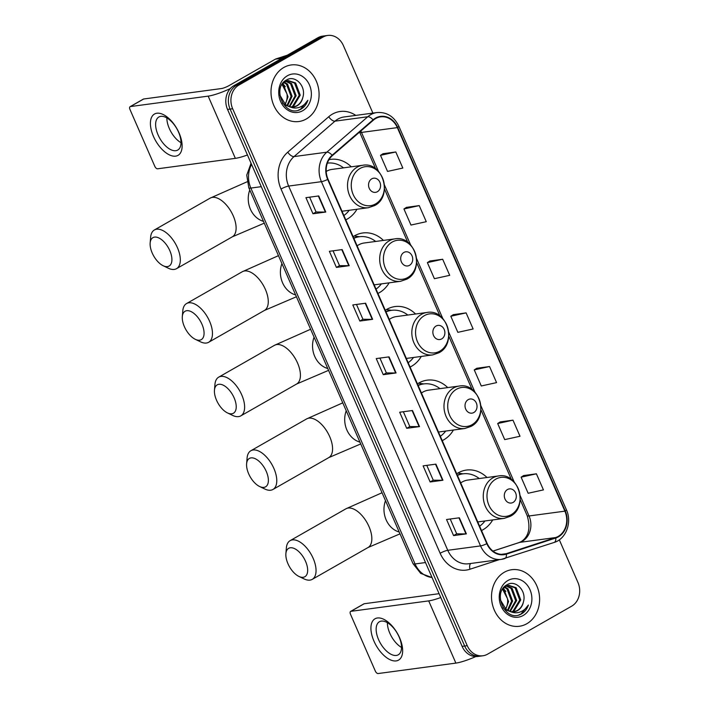 <?xml version="1.0" encoding="UTF-8"?>
<svg xmlns="http://www.w3.org/2000/svg" width="709" height="709" viewBox="0 0 709 709"><rect width="100%" height="100%" fill="white"/><g stroke="black" fill="none" stroke-linecap="round" stroke-linejoin="round"><path stroke-width="1.06" d="M487.003 477.503A31.506 26.455 82.4 0 0 466.416 470.067A31.506 26.455 82.4 0 0 458.191 472.868A31.506 26.455 82.4 0 0 456.72 473.78M481.508 530.527A31.506 26.455 82.4 0 0 483.033 529.729A31.506 26.455 82.4 0 0 492.702 519.927M447.733 387.601A31.506 26.455 82.4 0 0 427.137 380.166A31.506 26.455 82.4 0 0 418.913 382.966A31.506 26.455 82.4 0 0 417.441 383.879M442.23 440.626A31.506 26.455 82.4 0 0 443.754 439.828A31.506 26.455 82.4 0 0 453.432 430.026M415.58 314.007A31.506 26.455 82.4 0 0 394.993 306.572A31.506 26.455 82.4 0 0 386.759 309.372A31.506 26.455 82.4 0 0 385.288 310.285M410.077 367.032A31.506 26.455 82.4 0 0 411.601 366.234A31.506 26.455 82.4 0 0 421.279 356.432M383.427 240.413A31.506 26.455 82.4 0 0 362.84 232.977A31.506 26.455 82.4 0 0 354.606 235.778A31.506 26.455 82.4 0 0 353.135 236.691M377.924 293.437A31.506 26.455 82.4 0 0 379.448 292.64A31.506 26.455 82.4 0 0 389.126 282.838M345.77 219.843A31.506 26.455 82.4 0 0 347.295 219.046A31.506 26.455 82.4 0 0 356.973 209.244M351.274 166.819A31.506 26.455 82.4 0 0 330.686 159.383A31.506 26.455 82.4 0 0 328.994 159.676M372.881 113.094L343.369 45.544A17.84 14.978 82.4 0 0 327.709 35.45L322.586 36.141A17.84 14.978 82.4 0 0 317.933 37.719L233.793 85.754A17.84 14.978 82.4 0 0 227.536 109.425L462.117 646.369A17.84 14.978 82.4 0 0 477.777 656.463L480.339 656.117A17.84 14.978 82.4 0 1 464.679 646.023A17.84 14.978 82.4 0 0 480.339 656.117L482.9 655.772A17.84 14.978 82.4 0 0 487.553 654.185L571.693 606.16A17.84 14.978 82.4 0 0 577.95 582.479L559.312 539.824M327.709 35.45A17.84 14.978 82.4 0 0 323.056 37.036L238.915 85.062L236.354 85.408A17.84 14.978 82.4 0 0 230.097 109.089L464.679 646.023L230.097 109.089A17.84 14.978 82.4 0 1 236.354 85.408L320.495 37.382L236.354 85.408L233.793 85.754M325.147 35.796A17.84 14.978 82.4 0 0 320.495 37.382A17.84 14.978 82.4 0 1 325.147 35.796M283.795 67.488A28.537 23.964 82.4 0 0 272.238 100.997A28.537 23.964 82.4 0 0 298.844 121.523A28.537 23.964 82.4 0 0 306.297 118.979A28.537 23.964 82.4 0 0 317.854 85.47A28.537 23.964 82.4 0 0 291.248 64.953A28.537 23.964 82.4 0 0 283.795 67.488A28.537 23.964 82.4 0 0 272.238 100.997A28.537 23.964 82.4 0 0 298.844 121.523A28.537 23.964 82.4 0 0 306.297 118.979A28.537 23.964 82.4 0 0 317.854 85.47A28.537 23.964 82.4 0 0 291.248 64.953A28.537 23.964 82.4 0 0 283.795 67.488M504.321 572.243A28.537 23.964 82.4 0 0 492.755 605.752A28.537 23.964 82.4 0 0 519.36 626.269A28.537 23.964 82.4 0 0 526.814 623.734A28.537 23.964 82.4 0 0 538.37 590.225A28.537 23.964 82.4 0 0 511.765 569.708A28.537 23.964 82.4 0 0 504.321 572.243A28.537 23.964 82.4 0 0 492.755 605.752A28.537 23.964 82.4 0 0 519.36 626.269A28.537 23.964 82.4 0 0 526.814 623.734A28.537 23.964 82.4 0 0 538.37 590.225A28.537 23.964 82.4 0 0 511.765 569.708A28.537 23.964 82.4 0 0 504.321 572.243M375.664 118.545A19.028 15.97 -97.6 0 1 380.627 116.852A19.028 15.97 -97.6 0 1 397.332 127.62L564.887 511.154A19.028 15.97 -97.6 0 1 555.643 537.546L506.253 553.685A19.028 15.97 -97.6 0 1 503.869 554.234A19.028 15.97 -97.6 0 1 487.163 543.466L328.028 179.235A19.028 15.97 -97.6 0 1 332.353 155.643L373.315 120.211A19.028 15.97 -97.6 0 1 375.664 118.545M375.469 118.119A19.497 16.369 82.4 0 0 373.067 119.821L332.113 155.253A19.497 16.369 82.4 0 0 327.673 179.439L486.808 543.67A19.497 16.369 82.4 0 0 506.377 554.146L555.767 538.007A19.497 16.369 82.4 0 0 565.241 510.95L397.687 127.416A19.497 16.369 82.4 0 0 375.469 118.119M536.412 473.807L521.115 477.166L528.143 493.26L543.44 489.892L536.412 473.807L523.623 475.571M512.97 420.162L497.683 423.53L504.711 439.615L520.007 436.257L512.97 420.162L500.191 421.935M489.538 366.526L474.25 369.885L481.278 385.98L496.566 382.612L489.538 366.526L476.758 368.29M395.799 151.965L380.511 155.324L387.539 171.418L402.827 168.051L395.799 151.965L383.02 153.729M419.232 205.601L403.944 208.969L410.972 225.054L426.269 221.695L419.232 205.601L406.452 207.374M442.673 259.246L427.376 262.605L434.404 278.699L449.701 275.331L442.673 259.246L429.884 261.009M466.105 312.882L450.809 316.249L457.846 332.335L473.133 328.976L466.105 312.882L453.326 314.654M238.915 85.062A17.84 14.978 82.4 0 0 232.658 108.743L467.24 645.677A17.84 14.978 82.4 0 0 482.9 655.772M442.948 480.241L430.141 481.96L423.113 465.866L435.92 464.147L442.948 480.241A4.759 0.833 -23.6 0 1 442.558 480.268L435.539 464.2M466.38 533.877L453.583 535.596L446.546 519.511L459.352 517.792L466.38 533.877A4.759 0.833 -23.6 0 1 465.99 533.912L458.971 517.845M372.642 319.325L359.844 321.044L352.807 304.95L365.614 303.23L372.642 319.325A4.759 0.833 -23.6 0 1 372.252 319.351L365.232 303.284M349.209 265.68L336.403 267.399L329.375 251.305L342.181 249.586L349.209 265.68A4.759 0.833 -23.6 0 1 348.819 265.707L341.8 249.639M325.777 212.044L312.97 213.763L305.942 197.669L318.74 195.95L325.777 212.044A4.759 0.833 -23.6 0 1 325.387 212.071L318.359 196.003M419.515 426.605L406.709 428.316L399.681 412.23L412.478 410.511L419.515 426.605A4.759 0.833 -23.6 0 1 419.125 426.632L412.097 410.564M396.074 372.961L383.277 374.68L376.249 358.586L389.046 356.866L396.074 372.961A4.759 0.833 -23.6 0 1 395.684 372.987L388.665 356.919M383.277 374.68L386.387 372.907M379.909 358.098L386.396 372.925L395.684 372.987M406.709 428.316L409.82 426.543M403.35 411.734L409.829 426.57L419.125 426.632M312.97 213.763L316.081 211.982L325.387 212.071M336.403 267.399L339.514 265.627M333.044 250.818L339.522 265.645L348.819 265.707M359.844 321.044L362.946 319.263L372.252 319.351M453.583 535.596L456.685 533.824L465.99 533.912M430.141 481.96L433.252 480.188M426.783 465.379L433.261 480.206L442.558 480.268M450.809 316.249L453.432 314.583M427.376 262.605L429.991 260.947M403.944 208.969L406.558 207.303M380.511 155.324L383.126 153.667M474.25 369.885L476.865 368.228M497.683 423.53L500.297 421.864M521.115 477.166L523.729 475.509M362.955 319.289L356.476 304.453M316.09 212.009L309.611 197.173M456.702 533.85L450.215 519.015M281.695 84.983L284.974 81.757L288.271 80.587L295.609 82.962L300.226 95.174L293.535 106.27L291.753 107.05M287.765 80.666L294.589 83.095L299.216 95.307L292.516 106.412L291.248 106.997M302.876 97.293C306.385 86.135 295.148 74.791 286.799 79.851C271.21 87.251 284.469 117.765 300.191 109.585L300.953 109.177C304.214 107.263 306.518 104.294 307.866 100.27C305.676 103.833 302.725 106.226 299.012 107.449C295.821 108.424 292.64 108.149 289.476 106.625A13.436 11.282 82.4 0 0 293.632 106.979A13.436 11.282 82.4 0 0 297.142 105.783A13.436 11.282 82.4 0 0 302.876 97.293C301.795 101.245 299.703 104.099 296.584 105.863L293.26 107.024M289.476 106.625L285.603 104.702L279.86 95.157M290.672 107.148L284.584 104.843L282.519 102.947M282.501 83.884L283.414 84.593L288.031 96.805L285.266 104.445M284.983 104.214A13.436 11.282 82.4 0 0 286.968 93.934L282.058 84.451M284.336 82.173L287.482 84.052L292.099 96.264L287.517 105.871M283.866 82.528L286.463 84.185L291.08 96.397L286.959 105.579M284.929 81.065L285.745 81.065M286.268 81.11L291.541 83.502L296.167 95.715L289.697 106.687M284.761 81.207L285.257 81.251M285.78 81.322L290.53 83.644L295.148 95.857L289.157 106.527M284.087 81.81L288.271 80.587M287.402 75.748A19.382 16.272 82.4 0 0 280.604 101.476A19.382 16.272 82.4 0 0 302.681 110.719A19.382 16.272 82.4 0 0 309.478 84.991A19.382 16.272 82.4 0 0 287.402 75.748M282.758 83.582L285.328 86.684M307.866 100.27L300.474 109.239L298.294 110.214M153.463 136.412A23.778 12.23 60.3 0 1 156.893 113.236A23.778 12.23 60.3 0 1 179.067 132.973A23.778 12.23 60.3 0 1 175.637 156.148A23.778 12.23 60.3 0 1 153.463 136.412M178.553 132.149A19.028 9.784 -119.7 0 0 158.878 117.003A19.028 9.784 -119.7 0 0 158.072 134.905A19.028 9.784 -119.7 0 0 177.746 150.051A19.028 9.784 -119.7 0 0 178.553 132.149M181.008 142.713A19.028 9.784 60.3 0 1 169.309 128.489A19.028 9.784 60.3 0 1 166.854 117.924M230.274 88.607A23.778 4.165 156.4 0 1 208.171 96.132L130.394 106.572A2.969 1.524 -119.7 0 0 130.093 106.678A2.969 1.524 -119.7 0 0 129.969 109.47L154.81 166.331A2.969 1.524 -119.7 0 0 157.584 168.795L235.353 158.355L208.171 96.132M247.441 154.987A23.778 4.165 156.4 0 1 235.353 158.355M130.093 106.678L143.378 99.092A2.969 1.524 60.3 0 1 143.679 98.994L221.456 88.545A5.947 1.037 -23.6 0 0 229.087 85.585L275.393 59.157A2.969 2.499 -97.6 0 1 275.792 58.98L287.269 55.231M152.222 253.033A16.351 8.411 -119.7 0 0 163.132 265.715A16.351 8.411 -119.7 0 0 169.823 250.667A16.351 8.411 -119.7 0 0 158.098 237.63A16.351 8.411 -119.7 0 0 150.157 242.983A16.351 8.411 -119.7 0 0 152.222 253.033M150.157 242.983L150.636 237.231A22.298 11.468 60.3 0 1 154.394 229.964A22.298 11.468 60.3 0 1 177.454 247.716A22.298 11.468 60.3 0 1 176.506 268.684A22.298 11.468 60.3 0 1 168.325 268.224L163.132 265.715M377.374 191.722A7.134 5.991 82.4 0 0 379.882 182.248A7.134 5.991 82.4 0 0 371.755 178.845A7.134 5.991 82.4 0 0 369.247 188.319A7.134 5.991 82.4 0 0 377.374 191.722M342.022 211.247L368.405 207.71A21.403 17.973 82.4 0 1 348.456 192.316A21.403 17.973 82.4 0 1 357.123 167.182A21.403 17.973 82.4 0 1 362.707 165.277L332.025 169.398A21.403 17.973 82.4 0 0 326.441 171.303A21.403 17.973 82.4 0 0 326.202 171.445M343.883 215.518A28.245 23.707 82.4 0 0 349.218 210.281M343.519 167.856A28.245 23.707 82.4 0 0 327.372 163.123M184.375 326.627A16.351 8.411 -119.7 0 0 195.285 339.31A16.351 8.411 -119.7 0 0 201.976 324.261A16.351 8.411 -119.7 0 0 190.251 311.224A16.351 8.411 -119.7 0 0 182.31 316.577A16.351 8.411 -119.7 0 0 184.375 326.627M182.31 316.577L182.789 310.826A22.298 11.468 60.3 0 1 186.547 303.558A22.298 11.468 60.3 0 1 209.607 321.31A22.298 11.468 60.3 0 1 208.659 342.279A22.298 11.468 60.3 0 1 200.479 341.818L195.285 339.31M409.527 265.317A7.134 5.991 82.4 0 0 412.035 255.843A7.134 5.991 82.4 0 0 403.908 252.439A7.134 5.991 82.4 0 0 401.4 261.913A7.134 5.991 82.4 0 0 409.527 265.317M374.175 284.841L400.558 281.305A21.403 17.973 82.4 0 1 380.6 265.91A21.403 17.973 82.4 0 1 389.276 240.776A21.403 17.973 82.4 0 1 394.86 238.871L364.178 242.992A21.403 17.973 82.4 0 0 358.594 244.897A21.403 17.973 82.4 0 0 357.132 245.837M376.036 289.112A28.245 23.707 82.4 0 0 381.371 283.875M375.673 241.45A28.245 23.707 82.4 0 0 359.428 236.735A28.245 23.707 82.4 0 0 353.853 238.33M359.428 236.735L358.151 236.903A28.245 23.707 82.4 0 0 353.72 238.029M354.225 236L359.481 236.726M216.529 400.222A16.351 8.411 -119.7 0 0 227.438 412.904A16.351 8.411 -119.7 0 0 234.13 397.855A16.351 8.411 -119.7 0 0 222.404 384.819A16.351 8.411 -119.7 0 0 214.464 390.172A16.351 8.411 -119.7 0 0 216.529 400.222M214.464 390.172L214.942 384.42A22.298 11.468 60.3 0 1 218.7 377.153A22.298 11.468 60.3 0 1 241.76 394.904A22.298 11.468 60.3 0 1 240.803 415.873A22.298 11.468 60.3 0 1 232.632 415.412L227.438 412.904M441.68 338.911A7.134 5.991 82.4 0 0 444.188 329.437A7.134 5.991 82.4 0 0 436.062 326.034A7.134 5.991 82.4 0 0 433.553 335.508A7.134 5.991 82.4 0 0 441.68 338.911M406.328 358.435L432.712 354.899A21.403 17.973 82.4 0 1 412.753 339.505A21.403 17.973 82.4 0 1 421.43 314.371A21.403 17.973 82.4 0 1 427.013 312.465L396.331 316.586A21.403 17.973 82.4 0 0 390.748 318.492A21.403 17.973 82.4 0 0 389.285 319.431M408.189 362.707A28.245 23.707 82.4 0 0 413.524 357.469M407.826 315.044A28.245 23.707 82.4 0 0 391.581 310.329A28.245 23.707 82.4 0 0 386.006 311.925M391.581 310.329L390.304 310.498A28.245 23.707 82.4 0 0 385.873 311.623M386.378 309.594L391.634 310.32M248.673 473.816A16.351 8.411 -119.7 0 0 259.591 486.498A16.351 8.411 -119.7 0 0 266.283 471.45A16.351 8.411 -119.7 0 0 254.558 458.413A16.351 8.411 -119.7 0 0 246.617 463.766A16.351 8.411 -119.7 0 0 248.673 473.816M246.617 463.766L247.095 458.014A22.298 11.468 60.3 0 1 250.853 450.747A22.298 11.468 60.3 0 1 273.913 468.498A22.298 11.468 60.3 0 1 272.956 489.467A22.298 11.468 60.3 0 1 264.785 489.006L259.591 486.498M473.834 412.505A7.134 5.991 82.4 0 0 476.333 403.031A7.134 5.991 82.4 0 0 468.215 399.628A7.134 5.991 82.4 0 0 465.707 409.102A7.134 5.991 82.4 0 0 473.834 412.505M438.481 432.029L464.865 428.493A21.403 17.973 82.4 0 1 444.906 413.099A21.403 17.973 82.4 0 1 453.583 387.965A21.403 17.973 82.4 0 1 459.166 386.059L428.484 390.18A21.403 17.973 82.4 0 0 422.901 392.086A21.403 17.973 82.4 0 0 421.438 393.025M440.342 436.301A28.245 23.707 82.4 0 0 445.677 431.063M439.979 388.638A28.245 23.707 82.4 0 0 423.734 383.923A28.245 23.707 82.4 0 0 418.159 385.519M423.734 383.923L422.458 384.092A28.245 23.707 82.4 0 0 418.026 385.217M418.532 383.188L423.787 383.915M287.951 563.717A16.351 8.411 -119.7 0 0 298.861 576.399A16.351 8.411 -119.7 0 0 305.561 561.351A16.351 8.411 -119.7 0 0 293.836 548.314A16.351 8.411 -119.7 0 0 285.887 553.667A16.351 8.411 -119.7 0 0 287.951 563.717M285.887 553.667L286.365 547.915A22.298 11.468 60.3 0 1 290.132 540.648A22.298 11.468 60.3 0 1 313.183 558.4A22.298 11.468 60.3 0 1 312.235 579.368A22.298 11.468 60.3 0 1 304.064 578.907L298.861 576.399M513.112 502.406A7.134 5.991 82.4 0 0 515.611 492.932A7.134 5.991 82.4 0 0 507.484 489.529A7.134 5.991 82.4 0 0 504.985 499.003A7.134 5.991 82.4 0 0 513.112 502.406M477.751 521.93L504.143 518.394A21.403 17.973 82.4 0 1 484.185 503A21.403 17.973 82.4 0 1 492.852 477.866A21.403 17.973 82.4 0 1 498.445 475.961L467.763 480.082A21.403 17.973 82.4 0 0 462.179 481.987A21.403 17.973 82.4 0 0 460.717 482.926M479.621 526.202A28.245 23.707 82.4 0 0 484.947 520.964M479.257 478.54A28.245 23.707 82.4 0 0 463.012 473.825A28.245 23.707 82.4 0 0 457.429 475.42M463.012 473.825L461.736 473.993A28.245 23.707 82.4 0 0 457.305 475.119M457.81 473.089L463.066 473.816M373.98 641.166A23.778 12.23 60.3 0 1 377.41 617.991A23.778 12.23 60.3 0 1 399.592 637.728A23.778 12.23 60.3 0 1 396.163 660.903A23.778 12.23 60.3 0 1 373.98 641.166M399.078 636.904A19.028 9.784 -119.7 0 0 379.404 621.758A19.028 9.784 -119.7 0 0 378.588 639.651A19.028 9.784 -119.7 0 0 398.263 654.806A19.028 9.784 -119.7 0 0 399.078 636.904M401.524 647.459A19.028 9.784 60.3 0 1 389.826 633.234A19.028 9.784 60.3 0 1 387.38 622.679M440.776 597.519A23.778 4.165 156.4 0 1 428.697 600.886L350.92 611.326A2.969 1.524 -119.7 0 0 350.618 611.424A2.969 1.524 -119.7 0 0 350.485 614.224L375.327 671.086A2.969 1.524 -119.7 0 0 378.101 673.55L455.878 663.101L428.697 600.886M475.801 656.569A23.778 4.165 156.4 0 1 455.878 663.101M350.618 611.424L363.903 603.846A2.969 1.524 60.3 0 1 364.204 603.74L439.101 593.681M502.211 589.737L505.49 586.511L508.796 585.342L516.134 587.708L520.752 599.929L514.052 611.025L512.279 611.796M508.291 585.421L515.115 587.85L519.732 600.062L513.032 611.158L511.765 611.752M523.393 602.047C526.911 590.889 515.665 579.545 507.316 584.606C491.727 591.997 504.994 622.52 520.707 614.331L521.469 613.932C524.731 612.018 527.044 609.049 528.391 605.025C526.202 608.588 523.242 610.981 519.529 612.204C516.347 613.179 513.165 612.904 509.993 611.38A13.436 11.282 82.4 0 0 514.149 611.734A13.436 11.282 82.4 0 0 517.659 610.538A13.436 11.282 82.4 0 0 523.393 602.047C522.32 606 520.22 608.854 517.1 610.617L513.777 611.778M509.993 611.38L506.129 609.456L500.386 599.911M511.189 611.902L505.109 609.589L503.044 607.702M503.018 588.638L503.939 589.347L508.557 601.56L505.783 609.199M505.508 608.969A13.436 11.282 82.4 0 0 507.484 598.688L502.575 589.206M504.861 586.919L507.999 588.807L512.616 601.019L508.043 610.626M504.391 587.282L506.988 588.94L511.606 601.152L507.484 610.334M505.455 585.82L506.27 585.82M506.793 585.864L512.066 588.257L516.684 600.47L510.214 611.442M505.278 585.962L505.774 585.997M506.306 586.077L511.047 588.39L515.665 600.612L509.682 611.282M504.604 586.565L508.796 585.342M507.928 580.503A19.382 16.272 82.4 0 0 501.13 606.23A19.382 16.272 82.4 0 0 523.207 615.474A19.382 16.272 82.4 0 0 530.004 589.746A19.382 16.272 82.4 0 0 507.928 580.503M503.284 588.337L505.845 591.439M528.391 605.025L521 613.994L518.811 614.969M227.536 109.425L232.658 108.743M317.933 37.719L323.056 37.036M462.117 646.369L467.24 645.677M251.58 164.453A23.778 19.967 82.4 0 0 250.844 188.071L261.284 186.671M432.056 577.56L420.694 573.386L413.028 563.655L248.806 187.779A11.893 2.083 -23.6 0 0 250.844 188.071L415.066 563.956L425.497 562.547M413.028 563.655A11.893 2.083 -23.6 0 0 415.066 563.956A23.778 19.967 82.4 0 0 432.02 577.481M555.643 537.546L519.794 542.358A19.028 15.97 82.4 0 0 522.373 541.215A19.028 15.97 82.4 0 0 529.038 515.966L520.158 495.635M493.003 551.115L519.794 542.358A10.706 5.743 -108.1 0 0 519.245 542.491L521.283 541.579C528.772 536.571 530.749 527.939 527.204 515.7A10.706 1.87 -23.6 0 0 529.038 515.966L564.887 511.154M397.332 127.62L361.484 132.432A19.028 15.97 82.4 0 0 360.81 131.032M499.313 559.64L469.978 569.23A29.725 24.957 -97.6 0 1 440.138 553.259L281.012 189.028A5.947 1.037 -23.6 0 1 288.643 186.068L321.416 181.672A23.778 19.967 -97.6 0 1 326.822 152.178L367.776 116.755A23.778 19.967 -97.6 0 1 370.71 114.672A23.778 19.967 -97.6 0 1 376.922 112.554L344.149 116.958A23.778 19.967 82.4 0 0 337.936 119.068A23.778 19.967 82.4 0 0 335.002 121.15L294.049 156.583A23.778 19.967 82.4 0 0 288.643 186.068L447.769 550.299A23.778 19.967 82.4 0 0 468.649 563.761L501.423 559.357A23.778 19.967 -97.6 0 1 480.542 545.903L321.416 181.672A5.947 1.037 -23.6 0 0 327.673 179.439M373.067 119.821A5.947 2.827 49.1 0 0 367.776 116.755L335.002 121.15A5.947 2.827 -130.9 0 1 328.728 116.737A29.725 24.957 -97.6 0 1 355.785 115.39M486.808 543.67A5.947 1.037 156.4 0 1 480.542 545.903L447.769 550.299A5.947 1.037 -23.6 0 0 440.138 553.259M504.418 558.674A23.778 19.967 -97.6 0 1 501.423 559.357L554.11 542.465C566.154 538.973 572.269 522.205 566.376 509.691L398.821 126.158A5.947 1.037 156.4 0 1 397.687 127.416M506.377 554.146A5.947 3.191 71.9 0 1 504.719 558.603M281.012 189.028A29.725 24.957 -97.6 0 1 287.774 152.169A5.947 2.827 -130.9 0 0 294.049 156.583L326.822 152.178A5.947 2.827 49.1 0 1 332.113 155.253M555.767 538.007A5.947 3.191 71.9 0 1 554.11 542.465M565.241 510.95A5.947 1.037 -23.6 0 0 566.376 509.691M287.774 152.169L328.728 116.737M470.741 563.478A5.947 3.191 -108.1 0 0 469.978 569.23M506.253 553.685L501.414 554.332M514.193 481.969L480.879 405.734M474.915 392.068L448.726 332.14M442.762 318.474L416.573 258.546M410.608 244.88L384.429 184.952M378.455 171.286L361.484 132.432A10.706 1.87 -23.6 0 1 359.649 132.166L359.605 132.069M281.925 58.28L275.393 59.157M143.679 98.994L130.394 106.572M275.792 58.98L282.209 58.111M264.262 223.167L232.304 236.833A22.298 11.468 -119.7 0 0 233.252 215.864A22.298 11.468 -119.7 0 0 210.192 198.112L154.394 229.964M263.473 221.341A22.298 18.718 -97.6 0 1 250.419 209.208A22.298 18.718 -97.6 0 1 249.772 189.985M375.575 203.926A19.666 16.511 82.4 0 0 382.47 177.826A19.666 16.511 82.4 0 0 360.075 168.45A19.666 16.511 82.4 0 0 353.179 194.55A19.666 16.511 82.4 0 0 375.575 203.926M296.415 296.761L264.457 310.427A22.298 11.468 -119.7 0 0 265.405 289.458A22.298 11.468 -119.7 0 0 242.345 271.707L186.547 303.558M295.626 294.935A22.298 18.718 -97.6 0 1 282.572 282.802A22.298 18.718 -97.6 0 1 281.925 263.58M407.728 277.52A19.666 16.511 82.4 0 0 414.623 251.42A19.666 16.511 82.4 0 0 392.228 242.044A19.666 16.511 82.4 0 0 385.333 268.144A19.666 16.511 82.4 0 0 407.728 277.52M328.568 370.355L296.61 384.021A22.298 11.468 -119.7 0 0 297.558 363.052A22.298 11.468 -119.7 0 0 274.498 345.301L218.7 377.153M327.78 368.529A22.298 18.718 -97.6 0 1 314.725 356.397A22.298 18.718 -97.6 0 1 314.078 337.174M439.872 351.115A19.666 16.511 82.4 0 0 446.767 325.014A19.666 16.511 82.4 0 0 424.372 315.638A19.666 16.511 82.4 0 0 417.477 341.738A19.666 16.511 82.4 0 0 439.872 351.115M360.721 443.949L328.754 457.615A22.298 11.468 -119.7 0 0 329.712 436.647A22.298 11.468 -119.7 0 0 306.651 418.895L250.853 450.747M359.933 442.124A22.298 18.718 -97.6 0 1 346.878 429.991A22.298 18.718 -97.6 0 1 346.231 410.768M472.026 424.709A19.666 16.511 82.4 0 0 478.921 398.609A19.666 16.511 82.4 0 0 456.525 389.232A19.666 16.511 82.4 0 0 449.63 415.332A19.666 16.511 82.4 0 0 472.026 424.709M400 533.85L368.033 547.516A22.298 11.468 -119.7 0 0 368.981 526.548A22.298 11.468 -119.7 0 0 345.93 508.796L290.132 540.648M399.202 532.025A22.298 18.718 -97.6 0 1 386.148 519.892A22.298 18.718 -97.6 0 1 385.501 500.669M511.304 514.61A19.666 16.511 82.4 0 0 518.199 488.51A19.666 16.511 82.4 0 0 495.804 479.133A19.666 16.511 82.4 0 0 488.909 505.233A19.666 16.511 82.4 0 0 511.304 514.61M364.204 603.74L350.92 611.326M248.806 187.779L246.75 175.132L251.048 163.238M398.821 126.158C394.018 116.409 386.715 111.871 376.922 112.554M492.95 551.079L519.245 542.491M527.204 515.7L520.202 499.659M511.366 479.435L480.924 409.758M472.088 389.533L448.77 336.163M439.934 315.939L416.617 262.569M407.781 242.345L384.464 188.975M375.628 168.751L359.649 132.166M247.024 181.823L210.192 198.112M232.304 236.833L176.506 268.684M362.707 165.277C382.949 161.315 393.158 196.428 374.6 205.601L368.405 207.71M278.46 255.657L242.345 271.707M264.457 310.427L208.659 342.279M394.86 238.871C415.102 234.909 425.311 270.023 406.753 279.195L400.558 281.305M310.613 329.251L274.498 345.301M296.61 384.021L240.803 415.873M427.013 312.465C447.255 308.504 457.465 343.617 438.906 352.79L432.712 354.899M342.766 402.845L306.651 418.895M328.754 457.615L272.956 489.467M459.166 386.059C479.408 382.098 489.618 417.211 471.06 426.384L464.865 428.493M382.045 492.746L345.93 508.796M368.033 547.516L312.235 579.368M498.445 475.961C518.678 471.999 528.896 507.112 510.329 516.285L504.143 518.394"/></g></svg>
